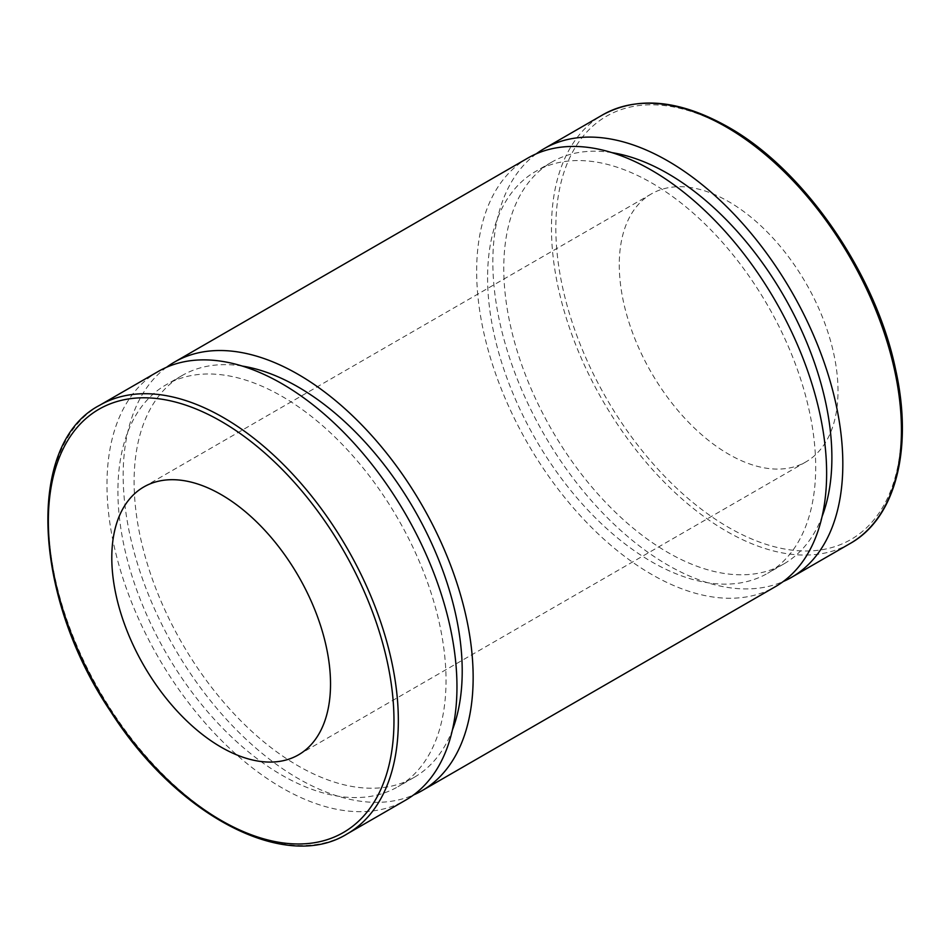 <?xml version="1.0" encoding="UTF-8"?>
<svg xmlns="http://www.w3.org/2000/svg" width="949" height="949" viewBox="0 0 949 949"><rect width="100%" height="100%" fill="white"/><g stroke="black" fill="none" stroke-linecap="round" stroke-linejoin="round"><path stroke-width="0.71" stroke-dasharray="4.75 3.56" d="M158.234 371.462A247.475 142.884 -120 0 0 106.976 484.749A247.475 142.884 -120 0 0 215.008 733.802A247.475 142.884 -120 0 0 405.709 800.102M536.268 153.821A247.475 142.884 -120 0 0 492.839 261.971A247.475 142.884 -120 0 0 595.604 505.366A247.475 142.884 -120 0 0 783.21 581.547M619.27 264.759A154.675 89.301 -120 0 0 686.791 420.407A154.675 89.301 -120 0 0 805.974 461.855A154.675 89.301 -120 0 0 805.974 283.253A154.675 89.301 -120 0 0 651.299 193.952A154.675 89.301 -120 0 0 619.27 264.759M611.951 152.635A232.007 133.951 -120 0 0 551.832 162.077A232.007 133.951 -120 0 0 503.777 268.294A232.007 133.951 -120 0 0 605.047 501.772A232.007 133.951 -120 0 0 783.838 563.931A232.007 133.951 -120 0 0 822.071 516.588M487.584 277.63A232.007 133.951 -120 0 0 588.866 511.12A232.007 133.951 -120 0 0 767.646 573.279A232.007 133.951 -120 0 0 767.646 305.376A232.007 133.951 -120 0 0 535.639 171.425A232.007 133.951 -120 0 0 487.584 277.63M527.905 158.032A247.475 142.884 -120 0 0 476.647 271.319A247.475 142.884 -120 0 0 584.679 520.372A247.475 142.884 -120 0 0 775.38 586.672M166.597 367.239A247.475 142.884 -120 0 0 123.168 475.402A247.475 142.884 -120 0 0 225.933 718.796A247.475 142.884 -120 0 0 413.539 794.965M242.268 366.065A232.007 133.951 -120 0 0 182.149 375.507A232.007 133.951 -120 0 0 134.106 481.724A232.007 133.951 -120 0 0 235.376 715.202A232.007 133.951 -120 0 0 414.167 777.361A232.007 133.951 -120 0 0 452.4 730.018M117.913 491.06A232.007 133.951 -120 0 0 219.183 724.55A232.007 133.951 -120 0 0 397.975 786.709A232.007 133.951 -120 0 0 397.975 518.806A232.007 133.951 -120 0 0 165.968 384.855A232.007 133.951 -120 0 0 117.913 491.06M99.609 405.306A247.475 142.884 -120 0 0 48.352 518.593A247.475 142.884 -120 0 0 156.383 767.646A247.475 142.884 -120 0 0 347.085 833.946M850.185 543.48A247.475 142.884 60 0 1 659.484 477.181A247.475 142.884 60 0 1 551.464 228.128A247.475 142.884 60 0 1 602.71 114.841M728.642 128.364A244.379 141.093 -120 0 0 578.985 341.272A244.379 141.093 -120 0 0 878.299 514.073A244.379 141.093 -120 0 0 728.642 128.364M551.832 162.077L535.639 171.425M783.838 563.931L767.646 573.279M182.149 375.507L165.968 384.855M414.167 777.361L397.975 786.709M651.299 193.952L143.821 486.944M805.974 461.855L298.496 754.835"/><path stroke-width="1.42" d="M347.085 833.946L405.709 800.102A247.475 142.884 -120 0 0 405.709 514.346A247.475 142.884 -120 0 0 158.234 371.462L99.609 405.306C25.813 443.574 32.349 595.616 110.547 711.37C176.597 815.44 285.032 872.629 347.085 833.946A247.475 142.884 -120 0 0 385.021 635.64A247.475 142.884 -120 0 0 223.347 417.56A247.475 142.884 -120 0 0 99.609 405.306M111.792 557.739A154.675 89.301 -120 0 0 179.302 713.399A154.675 89.301 -120 0 0 298.496 754.835A154.675 89.301 -120 0 0 298.496 576.245A154.675 89.301 -120 0 0 143.821 486.944A154.675 89.301 -120 0 0 111.792 557.739M783.21 581.547A247.475 142.884 -120 0 0 791.573 577.324A247.475 142.884 -120 0 0 791.573 291.568A247.475 142.884 -120 0 0 544.097 148.685A247.475 142.884 -120 0 0 536.268 153.821M822.071 516.588A232.007 133.951 -120 0 0 783.838 296.029A232.007 133.951 -120 0 0 611.951 152.635M413.539 794.965A247.475 142.884 -120 0 0 421.89 790.754L775.38 586.672A247.475 142.884 -120 0 0 775.38 300.916A247.475 142.884 -120 0 0 527.905 158.032L174.414 362.115A247.475 142.884 -120 0 0 166.597 367.239M421.89 790.754A247.475 142.884 -120 0 0 421.902 504.998A247.475 142.884 -120 0 0 174.414 362.115M452.4 730.018A232.007 133.951 -120 0 0 414.167 509.459A232.007 133.951 -120 0 0 242.268 366.065M221.164 421.344A244.379 141.093 60 0 1 370.81 807.065A244.379 141.093 60 0 1 71.507 634.252A244.379 141.093 60 0 1 221.164 421.344M726.448 127.095A247.475 142.884 60 0 1 888.122 345.175A247.475 142.884 60 0 1 850.185 543.48C895.737 518.047 913.329 448.64 895.583 369.386C875.808 273.49 803.969 169.444 728.002 126.941C679.781 99.823 638.025 95.778 602.71 114.841A247.475 142.884 60 0 1 726.448 127.095M602.71 114.841L544.097 148.685M850.185 543.48L791.573 577.324"/></g></svg>
